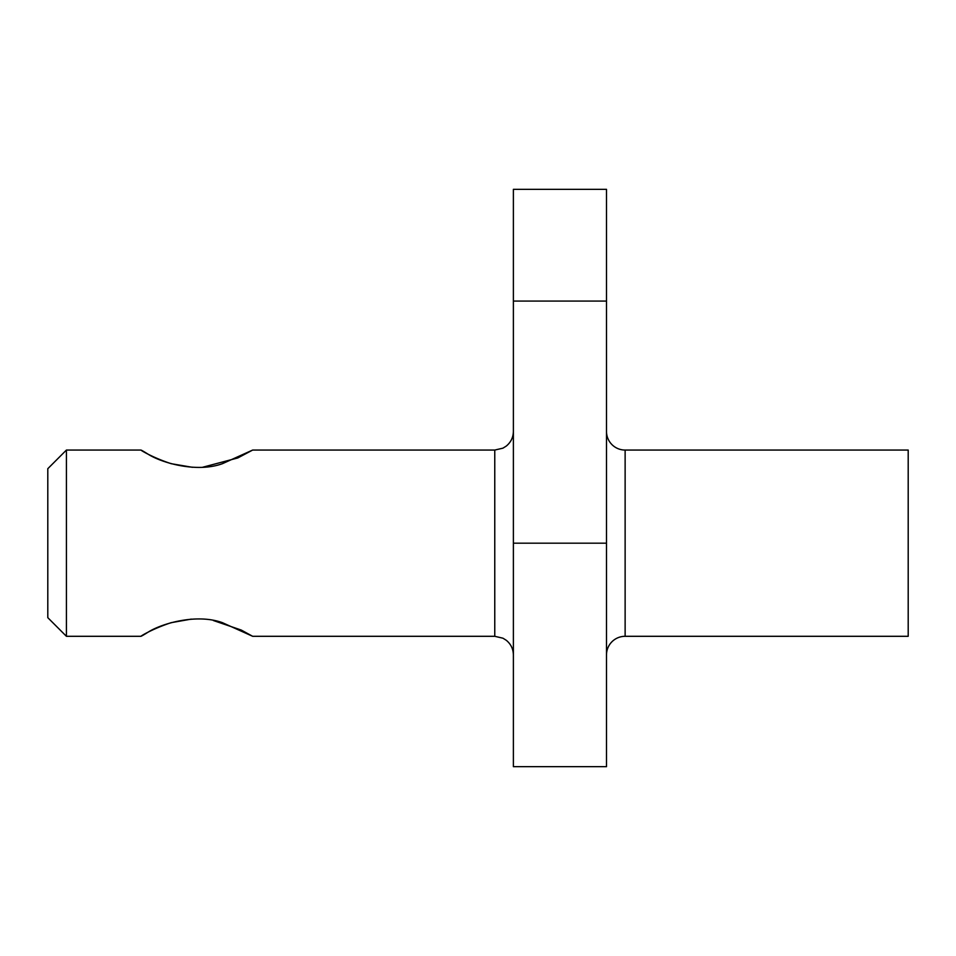 <?xml version="1.0" encoding="UTF-8"?>
<svg xmlns="http://www.w3.org/2000/svg" width="956" height="956" viewBox="0 0 956 956"><rect width="100%" height="100%" fill="white"/><g stroke="black" fill="none" stroke-linecap="round" stroke-linejoin="round"><path stroke-width="1.43" d="M606.498 431.443A18.618 18.618 0 0 0 625.128 450.061L908.2 450.061L908.2 636.302L625.128 636.302A18.618 18.618 0 0 0 606.498 654.92M513.384 301.08L513.384 766.664L606.498 766.664L606.498 189.336L513.384 189.336L513.384 301.08L606.498 301.08M66.418 636.302L66.418 450.061L47.8 468.691L47.8 617.672L66.418 636.302L140.926 636.302L146.149 633.266M192.407 467.305L171.148 463.684C145.192 455.152 132.036 444.086 147.702 453.945C161.194 462.764 196.554 473.112 222.425 463.684L252.659 450.061L237.805 457.948L202.78 467.209M213.355 620.516L241.282 630.064L252.659 636.302L222.425 622.679C196.566 613.25 161.194 623.599 147.702 632.418C132.048 642.253 145.169 631.223 171.148 622.679L191.26 619.118M513.384 543.187L606.498 543.187M625.128 450.061L625.128 636.302M252.659 450.061L494.766 450.061L494.766 636.302L502.952 638.202L506.286 640.293C510.886 644.093 513.253 648.969 513.384 654.92M494.766 450.061L502.952 448.161L506.286 446.07C510.886 442.27 513.253 437.406 513.384 431.443M66.418 450.061L140.914 450.061M252.659 636.302L494.766 636.302"/></g></svg>
